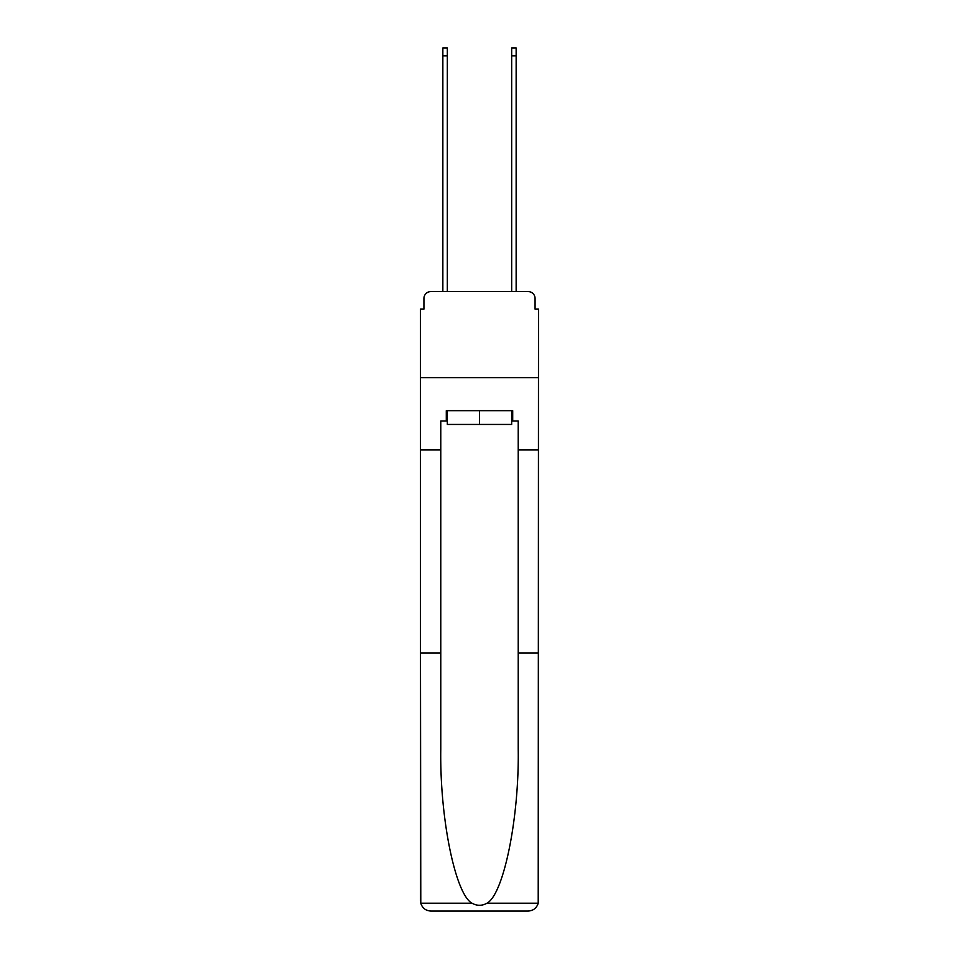 <?xml version="1.0" encoding="UTF-8"?>
<svg xmlns="http://www.w3.org/2000/svg" width="959" height="959" viewBox="0 0 959 959"><rect width="100%" height="100%" fill="white"/><g stroke="black" fill="none" stroke-linecap="round" stroke-linejoin="round"><path stroke-width="1.44" d="M423.926 298.489L423.926 309.146L423.926 298.489A6.881 6.881 0 0 1 430.807 291.596L442.854 291.596L442.854 47.95L447.326 47.95L447.326 291.596L452.66 291.596M511.674 421.001L512.705 421.001L512.705 410.668L446.295 410.668L446.295 421.001L440.78 421.001L440.78 652.947L420.486 652.947L420.785 903.198C422.344 908.089 425.688 910.702 430.807 911.05L528.193 911.05C533.312 910.702 536.656 908.089 538.215 903.198L538.514 309.146L535.074 309.146L535.074 298.489A6.881 6.881 0 0 0 528.193 291.596L430.807 291.596M440.78 449.903L420.486 449.903L420.486 377.63L538.514 377.63L420.486 377.63L420.486 309.146L423.926 309.146M506.34 291.596L511.674 291.596L511.674 47.95L516.146 47.95L516.146 291.596L528.193 291.596M535.074 309.146L535.074 298.489M430.807 911.05L456.963 911.05L430.807 911.05M440.78 652.947L440.78 749.207C439.713 817.595 455.249 894.208 472.008 903.198C476.995 905.979 481.993 905.979 486.992 903.198C503.751 894.208 519.287 817.595 518.22 749.207L518.22 421.001L512.705 421.001M420.486 900.729L420.486 449.903M538.514 449.903L518.22 449.903M538.514 652.947L518.22 652.947M446.295 421.001L447.326 421.001M447.326 410.668L447.326 424.441L511.674 424.441L511.674 410.668M479.5 410.668L479.5 424.441M420.785 903.198L472.008 903.198M486.992 903.198L538.215 903.198M442.854 55.862L447.326 55.862M516.146 55.862L511.674 55.862"/></g></svg>

